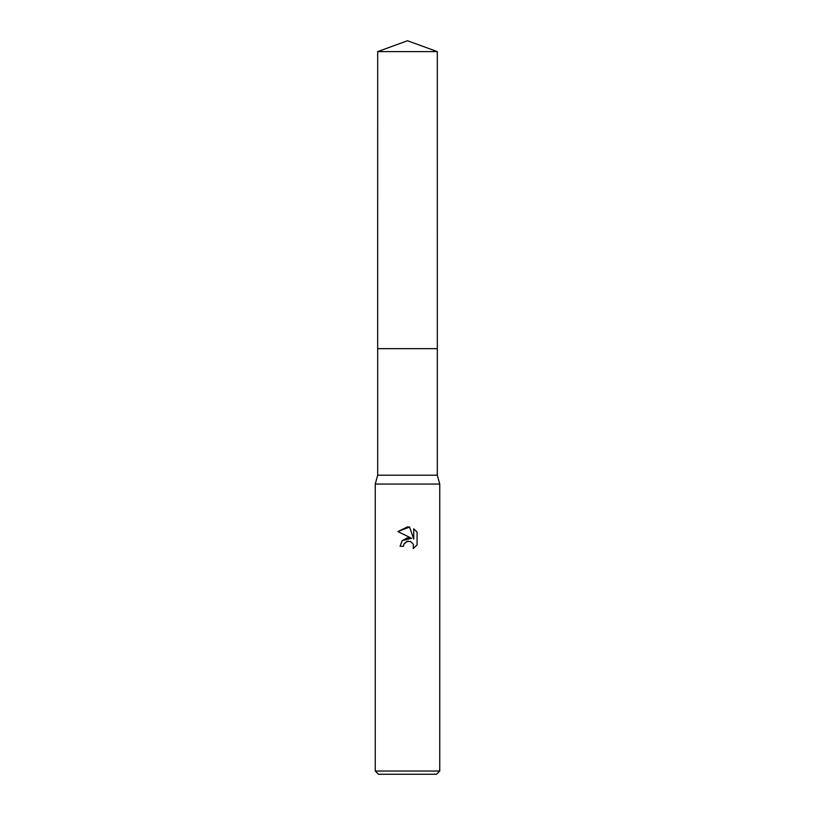 <?xml version="1.0" encoding="UTF-8"?>
<svg xmlns="http://www.w3.org/2000/svg" width="815" height="815" viewBox="0 0 815 815"><rect width="100%" height="100%" fill="white"/><g stroke="black" fill="none" stroke-linecap="round" stroke-linejoin="round"><path stroke-width="1.22" d="M437.319 348.667L437.319 475.206L377.681 475.206L377.681 348.667L437.329 348.657L377.671 348.657L377.681 51.61L407.5 40.75L437.319 51.61L437.329 348.657M377.681 475.206L375.257 484.069L439.743 484.069L439.743 771.031L375.257 771.031L378.486 774.25L436.514 774.25L439.743 771.031M403.476 546.284L400.084 546.284L402.182 540.63L407.5 537.808L411.606 538.308L397.924 531.563L407.5 526.836L409.578 527.061L413.755 539.102L413.755 528.792L417.076 532.154L417.076 544.868L413.225 548.556L413.378 544.277L410.597 541.496L407.5 541.231L404.016 543.951L403.476 546.284L403.812 544.4M404.016 543.951L406.654 541.496L410.597 541.496L413.378 544.277L413.225 548.556L417.076 544.868M411.606 538.308L402.233 540.579M417.076 532.154L413.755 528.792M409.578 527.061L397.924 531.563M377.681 51.61L437.319 51.61M437.319 475.206L439.743 484.069M375.257 484.069L375.257 771.031"/></g></svg>
